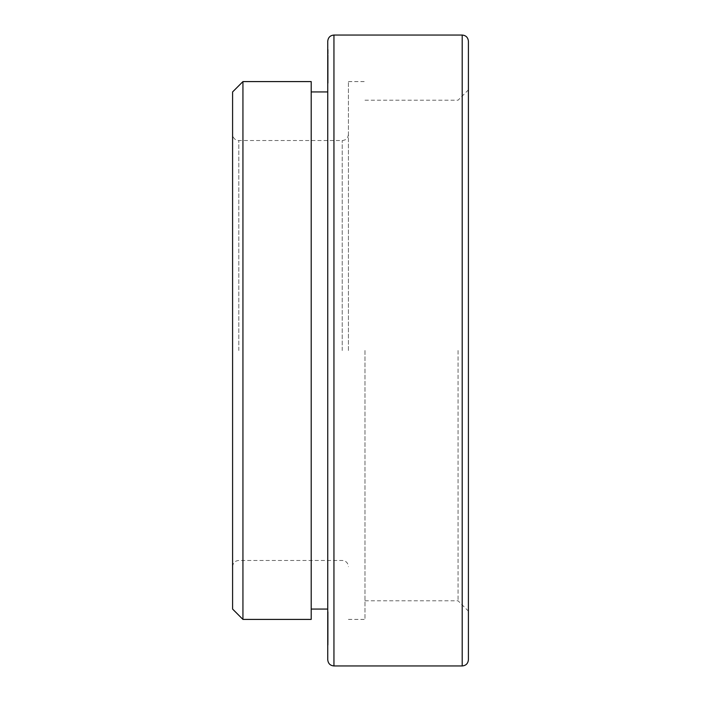 <?xml version="1.0" encoding="UTF-8"?>
<svg xmlns="http://www.w3.org/2000/svg" width="701" height="701" viewBox="0 0 701 701"><rect width="100%" height="100%" fill="white"/><g stroke="black" fill="none" stroke-linecap="round" stroke-linejoin="round"><path stroke-width="0.53" stroke-dasharray="3.5 2.63" d="M328.156 614.619L328.156 642.896L328.156 611.053L328.156 632.276L327.744 614.619M328.156 633.669L328.156 611.219L327.744 633.669M327.744 628.569L327.744 611.219L327.744 628.569M327.744 637.551L328.156 638.409L327.744 637.551M327.744 641.056L327.744 626.843M328.156 626.843L328.156 644.421L327.744 621.743L327.744 641.021M327.744 642.826L327.744 644.061M327.744 639.698L327.744 644.613M327.744 640.565L327.744 619.009L327.744 642.896L328.156 640.565M327.744 614.917L327.744 636.368L328.156 614.9M327.744 81.614L327.744 80.151M327.744 62.389L327.744 68.409M328.156 77.075L328.156 49.526L327.744 77.075M327.744 50.56L327.744 57.237M327.744 57.491L327.744 77.382L328.156 57.491M327.744 79.765L327.744 78.31M327.744 49.526L327.744 76.418L327.744 49.526M327.744 41.254L327.744 659.746M311.2 619.412L311.2 81.588M468.408 659.746L468.408 41.254M242.94 619.412L242.94 81.588M232.592 91.936L232.592 609.064M348.432 350.5L348.432 81.588L348.432 350.5M364.976 350.5L364.976 619.412L364.976 350.5M458.06 350.5L458.06 600.792L458.06 350.5M328.156 78.31L327.744 71.73M328.156 71.73L328.156 79.765M328.156 57.237L327.744 50.016M328.156 50.016L328.156 50.56M328.156 78.372L328.156 51.892L327.744 78.372M328.156 56.72L328.156 83.2L327.744 56.72M328.156 68.409L327.744 61.04M328.156 61.04L328.156 62.389M328.156 80.151L328.156 59.191L327.744 60.672M328.156 60.672L328.156 81.614M328.156 622.637L328.156 633.573L327.744 622.637M328.156 644.613L327.744 641.24M328.156 641.24L327.744 640.039M328.156 640.039L327.744 642.134M328.156 642.134L327.744 639.005M328.156 639.005L327.744 630.672M328.156 630.672L327.744 626.081M328.156 626.081L327.744 623.145M328.156 623.145L327.744 625.292M328.156 625.292L327.744 626.396M328.156 626.396L327.744 625.686M328.156 625.686L327.744 629.375M328.156 629.375L328.156 639.698M328.156 644.061L327.744 645.235M328.156 645.069L327.744 644.017M328.156 644.017L327.744 635.562M328.156 635.562L327.744 634.571M328.156 634.571L327.744 630.874M328.156 630.874L327.744 626.343M328.156 626.343L327.744 627.544M328.156 627.544L327.744 626.431M328.156 626.431L327.744 631.18M328.156 631.18L327.744 637.034M328.156 636.876L327.744 642.694M328.156 631.286L327.744 632.381M328.156 632.381L327.744 633.485M328.156 633.695L327.744 632.626M328.156 632.626L328.156 631.505M328.156 641.021L327.744 642.388M328.156 642.563L328.156 641.056M328.156 618.247L328.156 626.563L327.744 618.247M328.156 633.038L328.156 632.276L328.156 633.038M328.156 623.978L328.156 630.383L328.156 623.023L327.744 630.383L327.744 623.978M333.948 665.95L333.948 35.05M462.204 35.05L462.204 665.95M238.796 350.5L238.796 140.542L238.796 350.5M342.228 350.5L342.228 140.542L342.228 350.5M348.432 134.338C348.029 138.141 345.961 140.209 342.228 140.542L238.796 140.542C235.063 140.209 232.995 138.141 232.592 134.338M232.592 566.662C232.995 562.859 235.063 560.791 238.796 560.458L342.228 560.458C345.961 560.791 348.029 562.859 348.432 566.662M348.432 619.412L364.976 619.412M348.432 81.588L364.976 81.588M364.976 600.792L458.06 600.792L468.408 611.132M364.976 100.208L458.06 100.208L468.408 89.868"/><path stroke-width="1.05" d="M333.948 665.95C330.215 665.617 328.147 663.549 327.744 659.746L327.744 41.254C328.147 37.451 330.215 35.383 333.948 35.05L333.948 665.95L462.204 665.95L462.204 35.05C465.937 35.383 468.005 37.451 468.408 41.254L468.408 659.746C468.005 663.549 465.937 665.617 462.204 665.95M311.2 81.588L311.2 619.412L242.94 619.412L242.94 81.588L311.2 81.588M242.94 619.412L232.592 609.064L232.592 91.936L242.94 81.588M311.2 91.936L327.744 91.936M333.948 35.05L462.204 35.05M311.2 609.064L327.744 609.064"/></g></svg>
